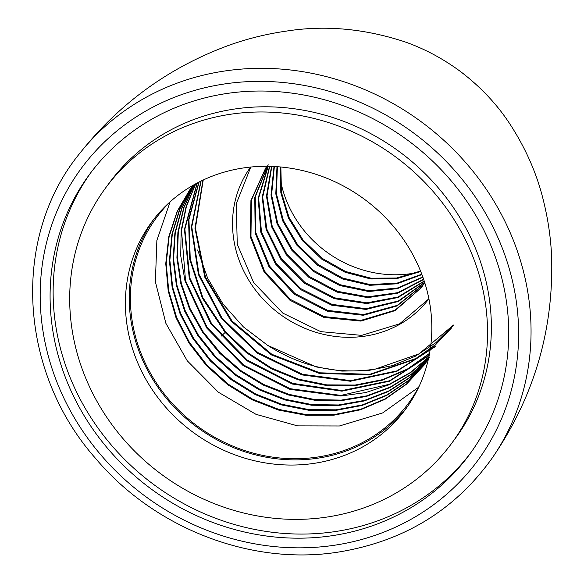 <?xml version="1.0" encoding="UTF-8"?>
<svg xmlns="http://www.w3.org/2000/svg" width="584" height="584" viewBox="0 0 584 584"><rect width="100%" height="100%" fill="white"/><g stroke="black" fill="none" stroke-linecap="round" stroke-linejoin="round"><path stroke-width="0.88" d="M419.619 385.257A156.505 143.525 36.5 0 1 408.311 403.507A156.505 143.525 36.5 0 1 316.324 457.236A156.505 143.525 36.5 0 1 156.95 383.798A156.505 143.525 36.5 0 1 156.578 217.482A156.505 143.525 36.5 0 1 170.703 201.312M170.075 201.918L156.87 240.44L155.388 281.802L165.885 323.339L187.267 360.803L218.379 392.214L256.033 414.348L297.57 425.875L339.428 425.977L382.637 412.924L418.56 387.287M428.437 358.883L424.261 364.92L406.552 384.162L385.002 399.317L360.438 409.8L333.822 415.195L306.169 415.29L278.546 410.077L252.032 399.748L227.636 384.695L206.313 365.496L188.873 342.874L176.003 317.703L168.192 290.934L165.754 263.596L168.783 236.732L177.164 211.364L190.581 188.471L192.976 185.34M426.028 362.46L408.114 381.009L386.557 395.521L362.153 405.449L335.815 410.413L308.542 410.231L281.349 404.894L255.259 394.601L231.249 379.731L210.211 360.832L192.946 338.596L180.098 313.863L172.149 287.54L169.397 260.61L171.959 234.06L179.733 208.889L192.443 186.026M427.758 359.919L409.756 377.717L388.316 391.565L364.212 400.967L338.304 405.573L311.535 405.223L284.868 399.916L259.26 389.842L235.644 375.351L214.868 356.963L197.684 335.333L184.705 311.236L176.412 285.525L173.098 259.121L174.893 232.965L181.733 207.999L193.384 185.106M424.459 364.642L406.741 383.776L385.221 398.836L360.715 409.238L334.165 414.589L306.6 414.669L279.064 409.479L252.624 399.201L228.286 384.221L206.992 365.117L189.552 342.604L176.645 317.543L168.761 290.876L166.206 263.625L169.09 236.819L177.295 211.474L190.523 188.559M426.247 362.146L408.311 380.607L386.754 395.039L362.365 404.902L336.07 409.815L308.848 409.596L281.707 404.245L255.668 393.959L231.702 379.111L210.7 360.248L193.457 338.07L180.609 313.389L172.638 287.116L169.856 260.238L172.353 233.731L180.054 208.583L192.676 185.719M427.97 359.598L409.961 377.3L388.543 391.068L364.482 400.405L338.632 404.967L311.929 404.602L285.328 399.303L259.792 389.258L236.221 374.826L215.481 356.51L198.297 334.961L185.303 310.951L176.959 285.32L173.572 258.989L175.266 232.885L181.974 207.948L193.479 185.055M429.627 357.014L411.581 373.95L390.316 387.061L366.584 395.886L341.187 400.113L315.01 399.602L288.956 394.361L263.91 384.557L240.754 370.533L220.27 352.758L203.166 331.843L190.048 308.498L181.354 283.51L177.39 257.748L178.295 232.082L184.048 207.386L194.45 184.5M428.875 356.875L410.494 372.453L389.243 384.309L340.954 395.404L290.226 388.703L243.623 365.029L207.145 327.383L185.515 280.576L181.536 230.578L186.427 206.386L195.757 183.785M429.204 355.24L389.579 380.768L342.1 390.557L292.613 383.367L247.2 360.043L211.459 323.405L189.785 277.918L184.865 229.118L197.319 182.945M429.561 353.335L407.581 368.949L382.432 379.673L355.145 385.053L326.814 384.885L298.585 379.155L271.604 368.095L246.959 352.137L225.658 331.931L202.816 297.577L190.238 259.062L188.968 219.482L199.115 182.018M429.423 357.335L411.377 374.373L390.097 387.564L366.321 396.448L340.873 400.719L314.63 400.23L288.511 394.981L263.406 385.148L240.192 371.074L219.679 353.24L202.568 332.245L189.457 308.819L180.806 283.751L176.908 257.916L177.908 232.198L183.778 207.466L194.311 184.581M428.831 357.058L410.479 372.767L389.214 384.739L365.737 392.572L340.822 396.01L289.934 389.367L243.17 365.65L206.605 327.879L184.982 280.897L180.741 255.814L181.128 230.746L186.128 206.51L195.574 183.88M429.16 355.459L389.528 381.221L341.947 391.163L292.307 384.031L246.755 360.664L210.919 323.908L189.252 278.254L184.442 229.308L197.115 183.055M429.517 353.583L407.544 369.329L382.381 380.162L355.043 385.637L326.646 385.535L298.344 379.841L271.283 368.781L246.565 352.802L225.198 332.544L202.29 298.059L189.734 259.398L188.559 219.694L198.874 182.135M435.46 346.531L396.704 371.395L350.422 381.257L302.052 374.921L257.267 353.101L221.321 318.324L198.443 274.611L191.326 227.045L200.838 181.157M451.563 327.901L435.182 345.151L415.633 359.007L369.65 374.87L319.433 373.446L271.348 354.889L231.476 321.499L204.889 277.451L194.961 228.271L202.962 180.127M453.293 325.361L436.007 342.582L415.494 356.152L392.455 365.62L367.643 370.657L341.91 371.096L316.105 366.92L267.72 345.392L243.397 326.909L223.168 304.308L207.67 278.305L197.677 249.967M453.505 325.047L418.954 353.897L375.483 369.044C337.727 374.877 301.811 366.993 267.72 345.392M250.806 167.039L236.257 203.787L237.257 244.236L253.609 282.546L282.882 313.155L320.762 331.646L361.664 335.369L399.565 323.835L428.897 298.789A110.836 101.645 36.5 0 1 279.802 314.075A110.836 101.645 36.5 0 1 250.624 167.06M435.635 346.188L396.901 370.884L350.707 380.644L302.454 374.286L257.778 352.524L221.891 317.864L198.998 274.29L191.771 226.847L201.093 181.025M451.782 327.587L435.387 344.75L415.852 358.525L369.942 374.271L319.835 372.818L271.859 354.305L232.06 321.025L205.458 277.123L195.421 228.074L203.239 179.996M417.056 272.567A110.836 101.645 36.5 0 1 410.406 273.721A110.836 101.645 -143.5 0 1 280.262 178.792M280.853 167.002L281.481 192.53L289.073 217.467L303.052 239.995L322.368 258.449L345.575 271.494L370.942 278.181L396.572 278.028L420.56 271.071M277.385 166.717L276.414 193.713L283.357 220.453L297.628 244.703L318.017 264.464L342.793 278.108L369.869 284.517L396.967 283.174L421.794 274.217M274.37 166.52L271.589 194.888L277.743 223.395L292.234 249.397L313.674 270.487L340.034 284.707L368.818 290.744L397.31 288.073L422.809 276.955M271.801 166.403L267.012 196.012L272.217 226.285L286.846 254.077L309.345 276.517L337.318 291.285L367.825 296.854L397.638 292.686L423.612 279.247M269.501 166.338L262.179 197.188L266.114 229.432L280.802 259.311L304.49 283.32L334.347 298.672L366.81 303.585L398.025 297.519L424.276 281.233M268.027 166.309L258.179 198.107L260.771 232.111L275.429 263.91L300.198 289.379L331.8 305.228L366.044 309.418L398.427 301.453L424.656 282.415M267.925 165.148L254.763 197.377L255.172 233.001L269.049 266.917L294.358 294.285L327.39 311.199L363.35 315.272L397.003 305.972L423.436 284.693M267.005 166.301L265.676 168.053L250.923 200.553L250.383 237.053L264.107 272.042L289.949 300.256L323.938 317.455L360.868 321.083L395.061 310.63L421.276 287.759L424.736 282.685M280.393 166.958L280.831 192.676L288.35 217.847L302.373 240.579L321.82 259.201L345.232 272.327L370.811 278.977L396.631 278.685L420.728 271.487M276.984 166.688L275.794 193.866L282.649 220.818L296.957 245.287L317.47 265.216L342.443 278.94L369.738 285.306L397.01 283.802L421.933 274.582M274.02 166.506L271.005 195.027L277.05 223.76L291.555 249.988L313.126 271.239L339.691 285.532L368.694 291.518L397.354 288.664L422.918 277.269M271.516 166.396L266.465 196.151L271.538 226.636L286.175 254.661L308.797 277.276L336.983 292.102L367.708 297.614L397.682 293.241L423.692 279.495M269.728 166.345L262.698 197.063L266.786 229.089L281.473 258.727L305.031 282.561L334.668 297.847L366.92 302.841L397.981 297L424.21 281.05M268.18 166.316L258.661 197.998L261.435 231.782L276.101 263.34L300.738 288.62L332.106 304.41L366.132 308.695L398.368 300.979L424.619 282.298M268.217 164.79L255.252 196.976L255.77 232.49L269.669 266.267L294.905 293.533L327.821 310.418L363.657 314.55L397.237 305.388L423.692 284.298M265.924 167.71L251.405 200.137L250.967 236.476L264.654 271.29L290.35 299.395L324.142 316.608L360.89 320.382L395.018 310.214L421.327 287.678M502.955 282.963A236.038 216.467 -143.5 0 0 321.689 99.017A236.038 216.467 -143.5 0 0 89.571 174.324A236.038 216.467 -143.5 0 0 55.852 346.254A236.038 216.467 -143.5 0 0 237.126 530.192A236.038 216.467 -143.5 0 0 469.237 454.885A236.038 216.467 -143.5 0 0 502.955 282.963M91.104 172.273A236.038 216.467 -143.5 0 0 58.896 342.136A236.038 216.467 -143.5 0 0 238.834 525.724A236.038 216.467 -143.5 0 0 470.74 452.819M482.289 286.839A215.051 197.217 36.5 0 1 451.571 443.482A215.051 197.217 36.5 0 1 240.09 512.095A215.051 197.217 36.5 0 1 74.942 344.509A215.051 197.217 36.5 0 1 105.66 187.866A215.051 197.217 36.5 0 1 317.141 119.26A215.051 197.217 36.5 0 1 482.289 286.839M427.977 294.533A157.709 144.628 -143.5 0 0 306.863 171.638A157.709 144.628 -143.5 0 0 151.782 221.949A157.709 144.628 -143.5 0 0 129.254 336.822A157.709 144.628 -143.5 0 0 250.368 459.717A157.709 144.628 -143.5 0 0 405.449 409.399A157.709 144.628 -143.5 0 0 427.977 294.533M105.66 187.866L109.493 182.683A215.051 197.217 36.5 0 1 320.966 114.077A215.051 197.217 36.5 0 1 486.122 281.656A215.051 197.217 36.5 0 1 455.396 438.299L451.571 443.482M153.731 219.38A157.709 144.628 -143.5 0 0 133.086 331.639A157.709 144.628 -143.5 0 0 252.522 454.082A157.709 144.628 -143.5 0 0 407.333 406.785M221.314 336.07L225.658 331.931M492.151 458.119A256.5 235.228 -143.5 0 0 485.465 188.055A256.5 235.228 -143.5 0 0 226.344 70.766A256.5 235.228 -143.5 0 0 79.76 153.366C11.249 236.805 18.345 370.803 95.236 458.002C153.716 527.856 249.755 565.48 336.581 552.362C402.756 542.032 454.615 510.62 492.151 458.119C534.068 397.12 553.88 329.734 551.595 255.96C550.727 237.651 548.077 219.489 543.646 201.48C537.076 173.85 525.41 147.387 508.635 122.085C496.042 103.31 480.114 86.556 460.856 71.81C443.03 58.604 424.232 48.574 404.471 41.712C364.241 28.543 324.843 25.01 286.262 31.12C266.779 33.923 247.82 38.588 229.395 45.121C169.418 67.072 119.537 103.156 79.76 153.366M332.712 545.492A246.236 225.818 -143.5 0 0 512.613 281.59A246.236 225.818 -143.5 0 0 226.103 83.724A246.236 225.818 -143.5 0 0 46.194 347.619A246.236 225.818 -143.5 0 0 332.712 545.492M424.714 364.299L424.254 364.912M191.041 187.858L190.588 188.479M265.676 168.053L266.231 167.301M421.268 287.759L421.823 287.014"/></g></svg>
